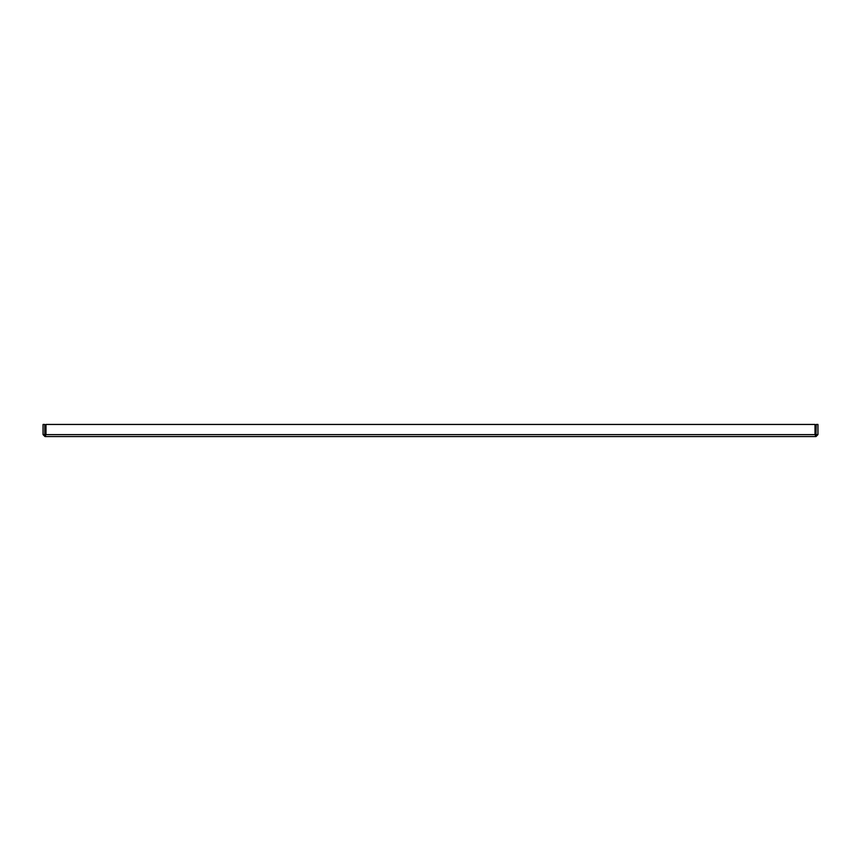 <?xml version="1.0" encoding="UTF-8"?>
<svg xmlns="http://www.w3.org/2000/svg" width="861" height="861" viewBox="0 0 861 861"><rect width="100%" height="100%" fill="white"/><g stroke="black" fill="none" stroke-linecap="round" stroke-linejoin="round"><path stroke-width="1.29" d="M817.95 424.451L816.217 424.451L816.002 434.827L816.002 436.549L817.95 434.611L817.95 424.441M816.217 434.611L817.95 434.611M816.002 436.549L44.998 436.549L45.999 434.611L45.999 424.451L815.001 424.451M815.001 424.441L815.001 434.611L816.002 436.559M816.002 434.827L815.001 434.611L816.002 434.827M45.999 434.611L44.783 434.611L44.783 424.451L43.05 424.451L43.05 434.611L44.998 436.549L44.998 434.827L45.999 434.611L815.001 434.611M44.783 434.611L43.05 434.611M45.515 435.946L44.998 436.549"/></g></svg>
